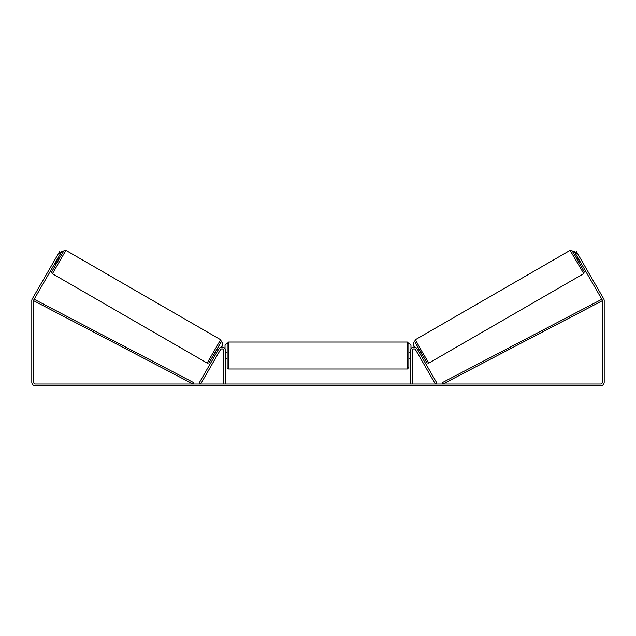 <?xml version="1.0" encoding="UTF-8"?>
<svg xmlns="http://www.w3.org/2000/svg" width="636" height="636" viewBox="0 0 636 636"><rect width="100%" height="100%" fill="white"/><g stroke="black" fill="none" stroke-linecap="round" stroke-linejoin="round"><path stroke-width="0.95" d="M199.092 383.079L218.848 348.862A3.633 3.633 0 0 1 225.629 350.675L225.629 383.993L223.808 383.993L223.808 350.675A1.821 1.821 0 0 0 220.422 349.768L200.666 383.993L199.092 383.079M436.908 383.079L417.152 348.862A3.633 3.633 0 0 0 410.371 350.675L410.371 383.993L412.192 383.993L412.192 350.675A1.821 1.821 0 0 1 415.578 349.768L435.334 383.993L436.908 383.079M583.578 273.734L428.855 363.069L421.922 351.501L415.372 339.719L570.102 250.393L583.745 273.623L584.214 271.803L575 255.521L571.923 250.616L570.102 250.393M579.666 263.924L576.637 258.685L577.965 257.914M579.746 257.357L582.369 261.897M578.402 258.661L580.565 262.406M417.979 350.285L419.124 349.617M421.008 355.532L422.153 354.864M418.997 355.691L416.405 351.191M418.409 351.032L420.571 354.777M419.434 356.438L418.973 355.707M580.255 262.589L578.092 258.844M60.301 253.979L58.727 253.072L59.49 251.761L61.064 252.667L33.859 299.779A1.821 1.821 0 0 0 33.621 300.685L33.621 382.172A1.821 1.821 0 0 0 35.433 383.993L600.567 383.993A1.821 1.821 0 0 0 602.379 382.172L602.379 300.685A1.821 1.821 0 0 0 602.141 299.779L574.936 252.667L576.51 251.761L577.273 253.072L575.699 253.979M58.727 253.072L32.285 298.872A3.633 3.633 0 0 0 31.8 300.685L31.8 382.172A3.633 3.633 0 0 0 35.433 385.806L600.567 385.806A3.633 3.633 0 0 0 604.2 382.172L604.2 300.685A3.633 3.633 0 0 0 603.715 298.872L577.273 253.072M227.139 355.524L227.139 343.559L228.658 342.041L228.658 368.999C227.585 368.562 227.084 368.053 227.139 367.481L227.139 355.524M407.342 342.041L408.861 343.559L408.861 367.481L407.342 368.999L407.342 342.041L228.658 342.041M410.371 357.686L410.371 353.362M225.629 353.362L225.629 357.686M225.025 348.663L225.025 345.07L226.535 343.559M409.465 343.559L410.975 345.07L410.975 348.663M574.236 251.498L572.185 250.934L574.236 251.498L577.949 257.922M574.936 252.667L574.26 251.49M413.774 342.399L413.217 344.466L414.752 347.121M220.628 339.719L65.898 250.393L52.422 273.734L207.145 363.069L220.628 339.719L221.336 341.413L215.318 352.328L208.87 362.925L207.145 363.069M55.006 263.161L56.334 263.924L57.892 261.332L59.363 258.685L58.035 257.914M57.598 258.661L55.435 262.406M56.254 257.357L53.631 261.897M216.566 356.438L219.595 351.191M218.021 350.285L216.876 349.617M214.992 355.532L213.847 354.864M217.591 351.032L215.429 354.777M55.745 262.589L57.908 258.844M61.064 252.667L61.74 251.49L63.807 250.934L61.74 251.49M58.051 257.922L61.764 251.498M221.201 341.802L222.226 342.399L222.783 344.466L221.249 347.121M33.621 300.685L193.034 383.993L193.734 382.649L34.32 299.341L33.621 300.685M602.379 300.685L442.966 383.993L442.266 382.649L601.68 299.341L602.379 300.685M414.823 341.786L426.78 362.512M52.422 273.734L51.755 272.939L51.81 271.739L59.204 258.59L63.902 250.807L65.898 250.393M221.177 341.786L209.22 362.512M428.855 363.069L427.13 362.925L420.682 352.328L414.664 341.413L415.372 339.719M408.861 352.495L410.371 352.495M410.371 358.553L408.861 358.553M407.342 368.999L228.658 368.999M227.139 352.495L225.629 352.495M227.139 358.553L225.629 358.553"/></g></svg>
